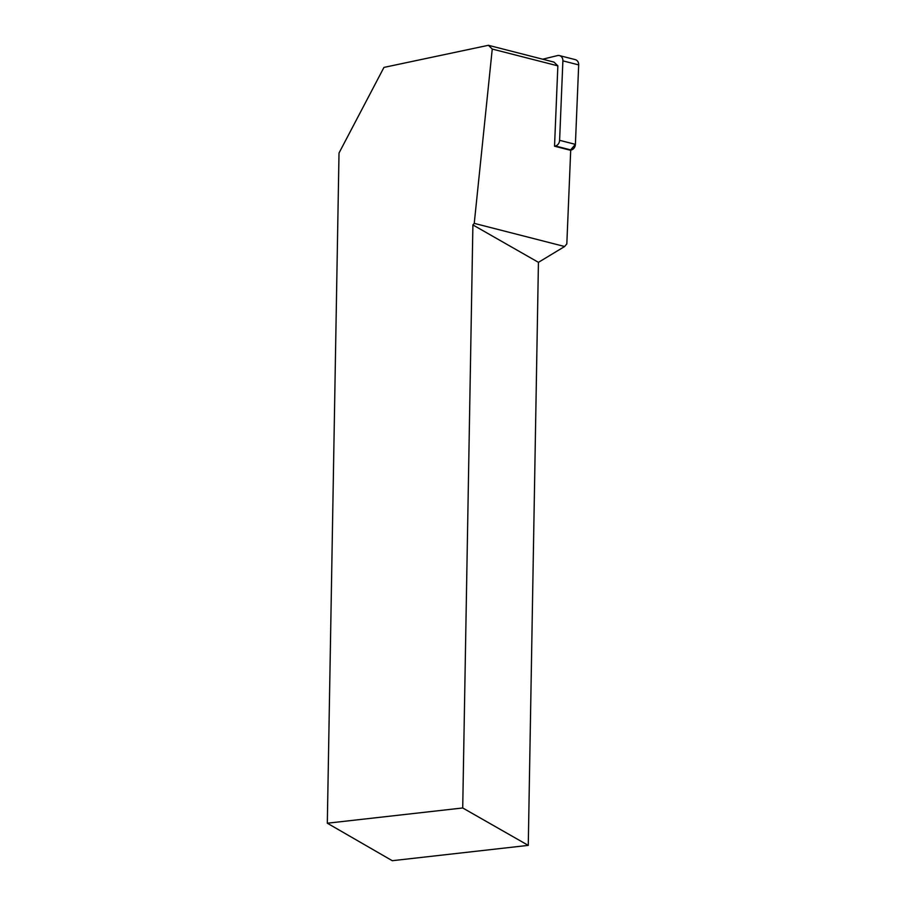 <?xml version="1.0" encoding="UTF-8"?>
<svg xmlns="http://www.w3.org/2000/svg" width="906" height="906" viewBox="0 0 906 906"><rect width="100%" height="100%" fill="white"/><g stroke="black" fill="none" stroke-linecap="round" stroke-linejoin="round"><path stroke-width="1.36" d="M462.717 807.971L528.266 845.377L392.264 860.7L327.315 823.214L462.717 807.971L472.898 224.926L474.246 223.363L492.252 49.06L488.402 45.3L553.996 62.106L557.858 65.855L554.529 146.206L555.412 145.991A5.64 4.745 -75.6 0 0 559.602 140.317L562.886 60.861A5.64 4.745 -75.6 0 0 559.489 55.594A5.64 4.745 -75.6 0 0 557.484 55.583L542.694 59.207M559.489 55.594L575.287 59.637A5.64 4.745 104.4 0 1 578.685 64.904L575.401 144.36A5.64 4.745 104.4 0 1 571.21 150.034L570.327 150.249L575.401 144.348L578.685 64.904L562.886 60.861M554.529 146.206L570.701 150.339L566.828 243.907L564.631 246.511L538.436 262.344L528.266 845.377M327.315 823.214L339.014 153.023L383.963 67.406L488.402 45.3M538.436 262.344L472.898 224.926M564.631 246.511L474.246 223.363M557.858 65.855L492.252 49.06M559.602 140.317L575.401 144.36M571.21 150.034L555.412 145.991"/></g></svg>
